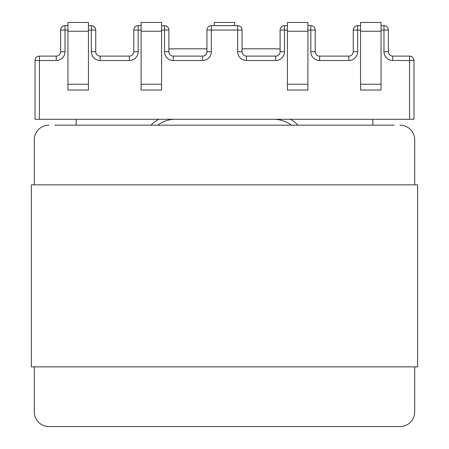 <?xml version="1.0" encoding="UTF-8"?>
<svg xmlns="http://www.w3.org/2000/svg" width="449" height="449" viewBox="0 0 449 449"><rect width="100%" height="100%" fill="white"/><g stroke="black" fill="none" stroke-linecap="round" stroke-linejoin="round"><path stroke-width="0.67" d="M409.578 119.305L413.967 119.305L413.967 60.492L409.578 60.492L409.578 119.305L35.033 119.305L35.033 60.492L39.422 60.492L39.422 119.305M372.855 119.305L372.855 125.159L372.855 119.305M214.257 25.666L214.257 22.45L234.743 22.45L234.743 25.666M307.896 30.061L310.82 30.061L310.82 25.666L307.896 25.666M287.411 25.666L284.486 25.666A4.389 4.389 0 0 0 280.097 30.061L280.097 51.714A4.389 4.389 0 0 1 275.708 56.103L246.445 56.103A4.389 4.389 0 0 1 242.056 51.714L242.056 30.061A4.389 4.389 0 0 0 237.667 25.666L211.333 25.666A4.389 4.389 0 0 0 206.944 30.061L206.944 51.714A4.389 4.389 0 0 1 202.555 56.103L173.292 56.103A4.389 4.389 0 0 1 168.903 51.714L168.903 30.061A4.389 4.389 0 0 0 164.514 25.666L161.589 25.666M381.049 30.061L383.974 30.061L383.974 25.666L381.049 25.666M360.564 25.666L357.64 25.666A4.389 4.389 0 0 0 353.251 30.061L353.251 51.714A4.389 4.389 0 0 1 348.862 56.103L319.598 56.103A4.389 4.389 0 0 1 315.209 51.714L315.209 30.061A4.389 4.389 0 0 0 310.82 25.666A4.389 4.389 0 0 1 315.209 30.061L310.82 30.061L310.82 51.714L315.209 51.714A4.389 4.389 0 0 0 319.598 56.103L319.598 60.492L348.862 60.492L348.862 56.103A4.389 4.389 0 0 0 353.251 51.714L357.64 51.714L357.64 30.061L360.564 30.061M76.145 125.159L76.145 119.305L76.145 125.159M273.806 119.305A29.264 29.264 0 0 1 291.362 125.159A29.264 29.264 0 0 0 273.806 119.305M383.974 51.714L388.363 51.714A4.389 4.389 0 0 0 392.752 56.103A4.389 4.389 0 0 1 388.363 51.714L388.363 30.061A4.389 4.389 0 0 0 383.974 25.666A4.389 4.389 0 0 1 388.363 30.061L383.974 30.061L383.974 51.714A8.778 8.778 0 0 0 392.752 60.492L409.578 60.492L409.578 56.103L392.752 56.103L392.752 60.492M409.578 56.103A4.389 4.389 0 0 1 413.967 60.492A4.389 4.389 0 0 0 409.578 56.103M287.411 90.041L307.896 90.041L307.896 22.45L287.411 22.45L287.411 90.041M287.411 31.228L307.896 31.228M360.564 90.041L381.049 90.041L381.049 84.244L360.564 84.244L360.564 90.041M360.564 31.228L360.564 22.45L381.049 22.45L381.049 31.228L360.564 31.228L360.564 84.244M381.049 31.228L381.049 84.244M141.104 30.061L138.18 30.061L138.18 25.666L141.104 25.666M67.951 30.061L65.026 30.061L65.026 25.666L67.951 25.666M88.436 25.666L91.36 25.666A4.389 4.389 0 0 1 95.749 30.061L95.749 51.714A4.389 4.389 0 0 0 100.138 56.103L129.402 56.103A4.389 4.389 0 0 0 133.791 51.714L133.791 30.061A4.389 4.389 0 0 1 138.18 25.666A4.389 4.389 0 0 0 133.791 30.061L138.18 30.061L138.18 51.714L133.791 51.714A4.389 4.389 0 0 1 129.402 56.103L129.402 60.492A8.778 8.778 0 0 0 138.18 51.714M175.194 119.305A29.264 29.264 0 0 0 157.638 125.159A29.264 29.264 0 0 1 175.194 119.305M65.026 51.714L60.637 51.714A4.389 4.389 0 0 1 56.248 56.103A4.389 4.389 0 0 0 60.637 51.714L60.637 30.061A4.389 4.389 0 0 1 65.026 25.666A4.389 4.389 0 0 0 60.637 30.061L65.026 30.061L65.026 51.714A8.778 8.778 0 0 1 56.248 60.492L39.422 60.492L39.422 56.103L56.248 56.103L56.248 60.492M39.422 56.103A4.389 4.389 0 0 0 35.033 60.492A4.389 4.389 0 0 1 39.422 56.103M161.589 90.041L141.104 90.041L141.104 22.45L161.589 22.45L161.589 90.041M161.589 31.228L141.104 31.228M88.436 90.041L67.951 90.041L67.951 84.244L88.436 84.244L88.436 90.041M67.951 31.228L88.436 31.228L88.436 22.45L67.951 22.45L67.951 84.244M88.436 31.228L88.436 84.244M54.784 125.159L394.216 125.159M400.07 426.55L48.93 426.55L400.07 426.55A14.632 14.632 0 0 0 414.696 411.918L414.696 366.855L414.696 411.918M414.696 139.791L414.696 184.853L414.696 139.791A14.632 14.632 0 0 0 400.07 125.159M34.304 411.918L34.304 366.855L34.304 411.918A14.632 14.632 0 0 0 48.93 426.55M34.304 184.853L34.304 139.791L34.304 184.853M48.93 125.159A14.632 14.632 0 0 0 34.304 139.791M31.374 184.853L417.626 184.853L417.626 366.855L31.374 366.855L31.374 184.853M242.056 48.784L273.952 48.784A99.487 99.487 0 0 1 280.097 48.975M168.903 48.975A99.487 99.487 0 0 1 175.048 48.784L206.944 48.784M161.589 30.061L164.514 30.061L164.514 51.714A8.778 8.778 0 0 0 173.292 60.492L202.555 60.492A8.778 8.778 0 0 0 211.333 51.714L211.333 30.061L237.667 30.061L237.667 51.714L242.056 51.714A4.389 4.389 0 0 0 246.445 56.103L246.445 60.492L275.708 60.492L275.708 56.103A4.389 4.389 0 0 0 280.097 51.714L284.486 51.714L284.486 30.061L287.411 30.061M129.402 60.492L100.138 60.492L100.138 56.103A4.389 4.389 0 0 1 95.749 51.714L91.36 51.714A8.778 8.778 0 0 0 100.138 60.492M91.36 51.714L91.36 30.061L88.436 30.061M357.64 51.714A8.778 8.778 0 0 1 348.862 60.492M319.598 60.492A8.778 8.778 0 0 1 310.82 51.714M284.486 51.714A8.778 8.778 0 0 1 275.708 60.492M246.445 60.492A8.778 8.778 0 0 1 237.667 51.714M151.021 125.159A33.653 33.653 0 0 1 158.576 119.305M297.979 125.159A33.653 33.653 0 0 0 290.424 119.305M237.667 25.666A4.389 4.389 0 0 1 242.056 30.061L237.667 30.061L237.667 25.666M211.333 30.061L211.333 25.666A4.389 4.389 0 0 0 206.944 30.061L211.333 30.061M280.097 30.061A4.389 4.389 0 0 1 284.486 25.666L284.486 30.061L280.097 30.061M353.251 30.061A4.389 4.389 0 0 1 357.64 25.666L357.64 30.061L353.251 30.061M307.896 84.244L287.411 84.244M211.333 51.714L206.944 51.714A4.389 4.389 0 0 1 202.555 56.103L202.555 60.492M173.292 60.492L173.292 56.103A4.389 4.389 0 0 1 168.903 51.714L164.514 51.714M168.903 30.061A4.389 4.389 0 0 0 164.514 25.666L164.514 30.061L168.903 30.061M95.749 30.061A4.389 4.389 0 0 0 91.36 25.666L91.36 30.061L95.749 30.061M141.104 84.244L161.589 84.244"/></g></svg>
